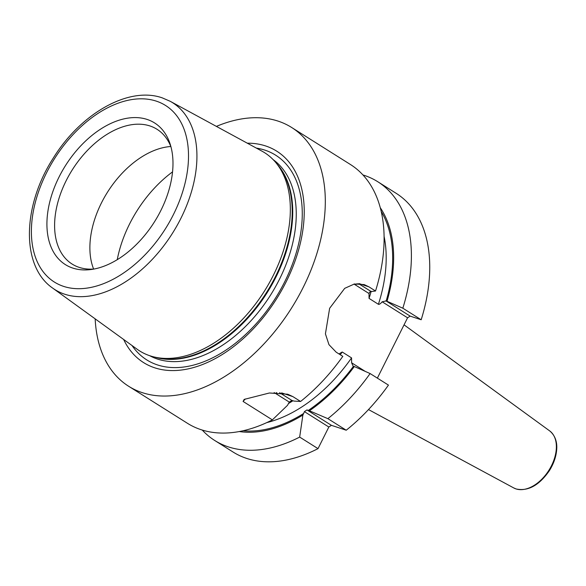 <?xml version="1.0" encoding="UTF-8"?>
<svg xmlns="http://www.w3.org/2000/svg" width="586" height="586" viewBox="0 0 586 586"><rect width="100%" height="100%" fill="white"/><g stroke="black" fill="none" stroke-linecap="round" stroke-linejoin="round"><path stroke-width="0.88" d="M261.979 151.159A117.163 73.668 122.2 0 1 276.577 163.531A117.163 73.668 122.2 0 1 264.447 291.074A117.163 73.668 122.2 0 1 154.653 357.094A117.163 73.668 122.2 0 1 150.031 355.812A117.163 73.668 122.2 0 1 137.19 349.271L52.579 288.034A110.439 69.441 -57.8 0 0 64.68 294.201A110.439 69.441 122.2 0 0 177.99 223.881A110.439 69.441 122.2 0 0 170.204 101.297L261.979 151.159M147.159 119.449A83.71 52.63 122.2 0 1 170.196 144.215A83.71 52.63 122.2 0 1 154.484 221.808A83.71 52.63 122.2 0 1 91.291 269.487A83.71 52.63 122.2 0 1 72.745 268.066A83.71 52.63 122.2 0 1 59.069 176.965A83.71 52.63 122.2 0 1 147.159 119.449M94.112 269.018A79.645 50.081 122.2 0 1 79.176 267.37A79.645 50.081 -57.8 0 1 72.129 264.066A79.645 50.081 -57.8 0 1 69.045 175.273A79.645 50.081 -57.8 0 1 149.987 125.968A79.645 50.081 122.2 0 1 157.026 129.279A79.645 50.081 122.2 0 1 170.995 146.961M170.812 146.507A79.645 50.081 -57.8 0 0 107.487 192.201A79.645 50.081 -57.8 0 0 93.621 269.055M123.646 339.47A124.935 78.553 -57.8 0 0 154.623 367.781A124.935 78.553 -57.8 0 0 286.1 281.939A124.935 78.553 -57.8 0 0 265.692 145.973A124.935 78.553 -57.8 0 0 247.292 143.182M216.388 126.393A152.917 96.148 -57.8 0 1 278.138 121.134A152.917 96.148 122.2 0 1 291.66 127.492A152.917 96.148 122.2 0 1 297.578 297.959A152.917 96.148 122.2 0 1 142.186 392.62A152.917 96.148 -57.8 0 1 128.656 386.269L187.447 423.297A152.917 96.148 122.2 0 0 200.976 429.655A152.917 96.148 122.2 0 0 272.365 419.884L243.087 401.439L244.157 399.403L269.421 392.986L287.755 394.239L292.875 396.612L300.581 401.469L294.011 401.088L291.872 400.421L289.301 402.106L287.477 405.351L272.365 419.884M95.159 318.85A152.917 96.148 -57.8 0 0 128.656 386.269M359.24 283.646L368.931 286.847L364.199 284.598L354.405 283.983L344.707 288.341L329.632 308.295L325.42 333.852L328.958 344.649L336.203 352.193L342.81 356.354A152.917 96.148 122.2 0 1 300.581 401.469M368.931 286.847L375.531 291.008A152.917 96.148 122.2 0 0 350.45 164.519L291.66 127.492M381.2 211.443A135.945 85.475 122.2 0 1 386.211 300.933L382.16 301.79C380.526 303.738 379.274 304.574 378.41 304.295L369.055 298.399L369.004 293.505L370.484 291.132L371.634 291.506L375.531 291.008M346.223 430.219A152.917 96.148 122.2 0 0 388.452 385.105L370.11 373.553A152.917 96.148 122.2 0 1 327.882 418.66L346.223 430.219L331.42 425.333L328.841 427.011L318.015 448.634A152.917 96.148 122.2 0 1 233.096 452.048L214.747 440.496A152.917 96.148 -57.8 0 0 299.673 437.083L318.015 448.634M202.258 430.058A152.917 96.148 -57.8 0 0 214.747 440.496M386.211 300.933L402.831 308.199L421.18 319.758L410.156 316.118L407.578 317.802L377.369 378.124M402.831 308.199A152.917 96.148 -57.8 0 0 377.75 181.719L396.092 193.27A152.917 96.148 122.2 0 1 421.18 319.758M377.75 181.719A152.917 96.148 -57.8 0 0 362.946 174.95M387.031 301.204A137.241 86.296 -57.8 0 0 380.27 207.708M239.278 431.545A137.241 86.296 -57.8 0 0 302.874 415.049L299.673 437.083M370.11 373.553L354.303 366.55A137.241 86.296 122.2 0 1 309.408 410.779L327.882 418.66M338.972 353.937L342.209 352.003L351.563 357.9L351.615 362.793L353.109 366.147L354.303 366.55M353.483 366.279A135.945 85.475 122.2 0 1 308.317 410.42L309.408 410.779M302.874 415.049L303.665 413.46A135.945 85.475 122.2 0 1 243.051 430.769M353.922 284.078A34.362 26.399 -71.7 0 1 355.328 284.891L369.004 293.505L369.099 292.985M243.087 401.439A34.252 26.319 -71.7 0 1 245.351 398.985M274.116 392.613A34.252 26.319 -71.7 0 1 275.493 393.411L289.301 402.106M308.317 410.42L306.969 409.936L304.398 411.614L303.665 413.46M304.398 411.614L328.841 427.011M279.603 392.693L291.872 400.421M306.969 409.936L331.42 425.333M365.312 371.429L351.615 362.793M382.16 301.79L407.578 317.802M358.559 283.624L370.484 291.132M385.83 300.801L410.156 316.118M154.653 357.094L157.795 357.804A116.065 72.979 -57.8 0 0 266.557 292.399A116.065 72.979 -57.8 0 0 278.577 166.058L276.577 163.531M156.33 101.144A104.33 65.595 -57.8 0 0 46.536 172.826A104.33 65.595 -57.8 0 0 63.574 286.371A104.33 65.595 122.2 0 0 173.368 214.681A104.33 65.595 122.2 0 0 156.33 101.144M172.548 171.874A98.111 61.691 -57.8 0 0 117.251 259.671M155.048 357.182A115.94 72.898 -57.8 0 0 267.113 292.751A115.94 72.898 -57.8 0 0 276.826 163.846M149.694 355.702A115.94 72.898 -57.8 0 0 157.407 359.035A115.94 72.898 -57.8 0 0 274.065 289.286A115.94 72.898 -57.8 0 0 273.179 159.656M132.011 345.52A120.958 76.055 -57.8 0 0 157.422 364.902A120.958 76.055 -57.8 0 0 284.715 281.785A120.958 76.055 -57.8 0 0 264.96 150.155A120.958 76.055 -57.8 0 0 256.36 148.112M288.356 403.608A131.359 82.589 -57.8 0 0 292.956 400.736M340.254 354.75A131.359 82.589 -57.8 0 0 342.209 352.003M369.055 298.399A131.359 82.589 -57.8 0 0 371.165 291.352M378.41 304.295A131.359 82.589 -57.8 0 0 384.086 236.378M266.791 422.601A131.359 82.589 -57.8 0 0 351.563 357.9M275.493 393.411L276.768 392.576M281.595 392.891L292.875 396.612M355.328 284.891L357.248 283.639M549.697 430.915C556.729 436.738 557.088 445.03 556.7 449.433C556.18 456.582 553.748 463.636 549.419 470.602C539.208 485.362 528.118 491.486 516.156 488.973L513.768 487.948A33.732 21.213 -57.8 0 0 515.973 488.9A33.732 21.213 -57.8 0 0 549.902 468.639A33.732 21.213 -57.8 0 0 549.697 430.915L404.054 324.842M52.579 288.034C20.708 266.073 22.532 205.686 53.15 158.301C80.436 113.838 128.407 85.952 162.271 97.869L170.204 101.297M513.768 487.948L368.491 409.57"/></g></svg>
